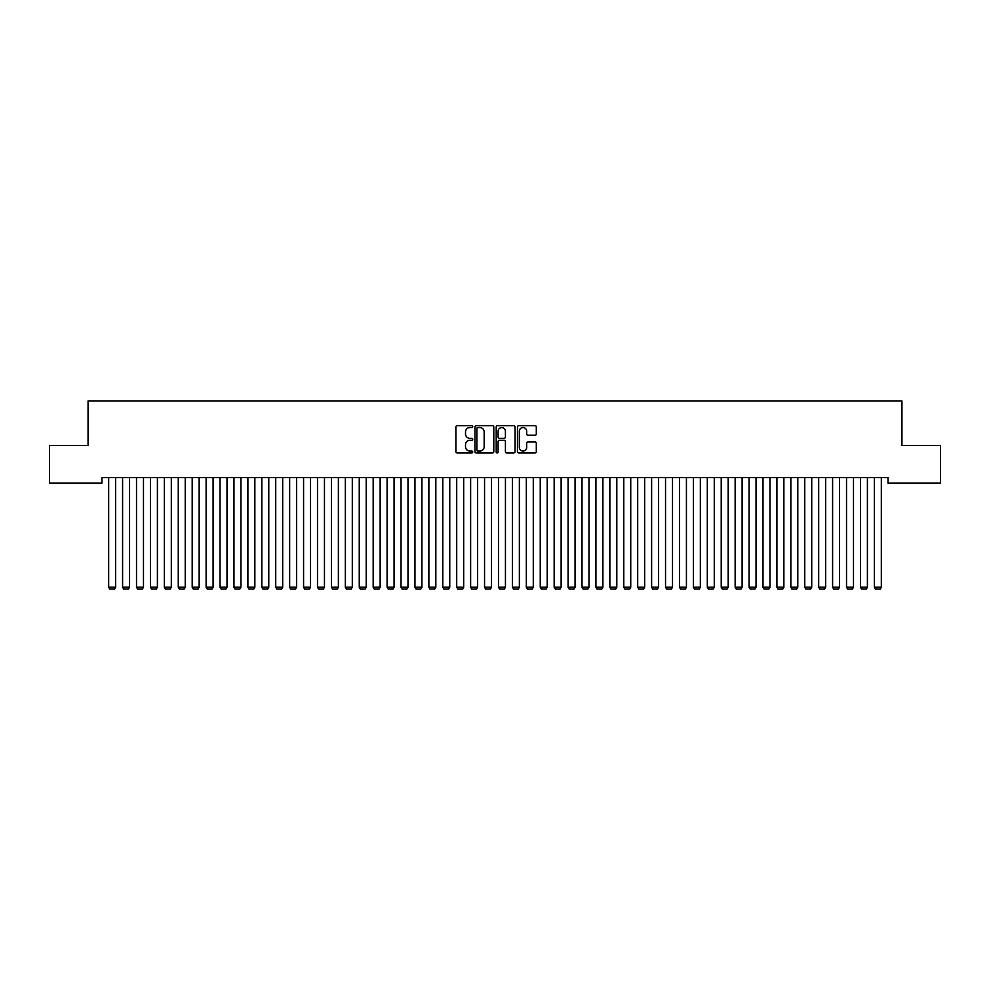 <?xml version="1.0" encoding="UTF-8"?>
<svg xmlns="http://www.w3.org/2000/svg" width="990" height="990" viewBox="0 0 990 990"><rect width="100%" height="100%" fill="white"/><g stroke="black" fill="none" stroke-linecap="round" stroke-linejoin="round"><path stroke-width="1.49" d="M472.725 426.591A0.953 0.953 0 0 0 471.772 425.638L457.244 425.638A1.361 1.361 0 0 0 455.883 426.999L455.883 451.601A1.361 1.361 0 0 0 457.244 452.962L471.772 452.962A0.953 0.953 0 0 0 472.725 452.009A0.953 0.953 0 0 0 471.772 451.056L469.891 451.056A4.368 4.368 0 0 1 465.523 446.676L465.523 444.634A4.368 4.368 0 0 1 469.891 440.253L471.772 440.253A0.953 0.953 0 0 0 472.725 439.3A0.953 0.953 0 0 0 471.772 438.347L469.891 438.347A4.368 4.368 0 0 1 465.523 433.966L465.523 431.925A4.368 4.368 0 0 1 469.891 427.544L471.772 427.544A0.953 0.953 0 0 0 472.725 426.591M534.934 435.266A1.361 1.361 0 0 0 536.308 433.905L536.308 426.999A1.361 1.361 0 0 0 534.934 425.638L518.81 425.638A1.361 1.361 0 0 0 517.448 426.999L517.448 451.601A1.361 1.361 0 0 0 518.81 452.962L534.934 452.962A1.361 1.361 0 0 0 536.308 451.601L536.308 443.26A1.361 1.361 0 0 0 534.934 441.899L528.041 441.899A1.361 1.361 0 0 0 526.668 443.26L526.668 447.393A3.651 3.651 0 0 1 523.017 451.056A3.651 3.651 0 0 1 519.354 447.393L519.354 431.207A3.651 3.651 0 0 1 523.017 427.544A3.651 3.651 0 0 1 526.668 431.207L526.668 433.905A1.361 1.361 0 0 0 528.041 435.266L534.934 435.266M888.018 477.588L101.982 477.588L101.982 483.157L49.5 483.157L49.5 445.562L88.061 445.562L88.061 401.012L901.94 401.012L901.94 445.562L940.5 445.562L940.5 483.157L888.018 483.157L888.018 477.588M493.8 426.999A1.361 1.361 0 0 0 492.438 425.638L476.314 425.638A1.361 1.361 0 0 0 474.94 426.999L474.94 451.601A1.361 1.361 0 0 0 476.314 452.962L492.438 452.962A1.361 1.361 0 0 0 493.8 451.601L493.8 426.999M497.562 425.638L513.686 425.638A1.361 1.361 0 0 1 515.06 426.999L515.06 451.601A1.361 1.361 0 0 1 513.686 452.962L506.781 452.962A1.361 1.361 0 0 1 505.42 451.601L505.42 441.627A1.361 1.361 0 0 0 504.059 440.253L499.48 440.253A1.361 1.361 0 0 0 498.106 441.627L498.106 452.009A0.953 0.953 0 0 1 497.153 452.962A0.953 0.953 0 0 1 496.2 452.009L496.2 426.999A1.361 1.361 0 0 1 497.562 425.638M477.811 427.544A0.953 0.953 0 0 0 476.858 428.509L476.858 450.091A0.953 0.953 0 0 0 477.811 451.056L479.804 451.056A4.368 4.368 0 0 0 484.172 446.676L484.172 431.925A4.368 4.368 0 0 0 479.804 427.544L477.811 427.544M505.42 431.269A3.651 3.651 0 0 0 501.769 427.618A3.651 3.651 0 0 0 498.106 431.269L498.106 436.974A1.361 1.361 0 0 0 499.48 438.347L504.059 438.347A1.361 1.361 0 0 0 505.42 436.974L505.42 431.269M115.632 477.588L115.632 587.181L108.665 587.181L108.665 477.588M115.632 587.181L114.58 588.988L109.717 588.988L108.665 587.181M129.554 477.588L129.554 587.181L122.587 587.181L122.587 477.588M129.554 587.181L128.502 588.988L123.639 588.988L122.587 587.181M143.476 477.588L143.476 587.181L136.509 587.181L136.509 477.588M143.476 587.181L142.424 588.988L137.56 588.988L136.509 587.181M157.398 477.588L157.398 587.181L150.43 587.181L150.43 477.588M157.398 587.181L156.346 588.988L151.482 588.988L150.43 587.181M171.32 477.588L171.32 587.181L164.352 587.181L164.352 477.588M171.32 587.181L170.268 588.988L165.404 588.988L164.352 587.181M185.241 477.588L185.241 587.181L178.274 587.181L178.274 477.588M185.241 587.181L184.19 588.988L179.326 588.988L178.274 587.181M199.163 477.588L199.163 587.181L192.196 587.181L192.196 477.588M199.163 587.181L198.111 588.988L193.248 588.988L192.196 587.181M213.085 477.588L213.085 587.181L206.118 587.181L206.118 477.588M213.085 587.181L212.033 588.988L207.17 588.988L206.118 587.181M227.007 477.588L227.007 587.181L220.04 587.181L220.04 477.588M227.007 587.181L225.955 588.988L221.092 588.988L220.04 587.181M240.929 477.588L240.929 587.181L233.962 587.181L233.962 477.588M240.929 587.181L239.877 588.988L235.014 588.988L233.962 587.181M254.851 477.588L254.851 587.181L247.884 587.181L247.884 477.588M254.851 587.181L253.799 588.988L248.936 588.988L247.884 587.181M268.773 477.588L268.773 587.181L261.805 587.181L261.805 477.588M268.773 587.181L267.721 588.988L262.857 588.988L261.805 587.181M282.695 477.588L282.695 587.181L275.727 587.181L275.727 477.588M282.695 587.181L281.643 588.988L276.779 588.988L275.727 587.181M296.616 477.588L296.616 587.181L289.649 587.181L289.649 477.588M296.616 587.181L295.565 588.988L290.701 588.988L289.649 587.181M310.538 477.588L310.538 587.181L303.571 587.181L303.571 477.588M310.538 587.181L309.486 588.988L304.623 588.988L303.571 587.181M324.46 477.588L324.46 587.181L317.493 587.181L317.493 477.588M324.46 587.181L323.408 588.988L318.545 588.988L317.493 587.181M338.382 477.588L338.382 587.181L331.415 587.181L331.415 477.588M338.382 587.181L337.33 588.988L332.467 588.988L331.415 587.181M352.304 477.588L352.304 587.181L345.337 587.181L345.337 477.588M352.304 587.181L351.252 588.988L346.389 588.988L345.337 587.181M366.226 477.588L366.226 587.181L359.259 587.181L359.259 477.588M366.226 587.181L365.174 588.988L360.311 588.988L359.259 587.181M380.148 477.588L380.148 587.181L373.18 587.181L373.18 477.588M380.148 587.181L379.096 588.988L374.232 588.988L373.18 587.181M394.07 477.588L394.07 587.181L387.102 587.181L387.102 477.588M394.07 587.181L393.018 588.988L388.154 588.988L387.102 587.181M407.991 477.588L407.991 587.181L401.024 587.181L401.024 477.588M407.991 587.181L406.94 588.988L402.076 588.988L401.024 587.181M421.913 477.588L421.913 587.181L414.946 587.181L414.946 477.588M421.913 587.181L420.861 588.988L415.998 588.988L414.946 587.181M435.835 477.588L435.835 587.181L428.868 587.181L428.868 477.588M435.835 587.181L434.783 588.988L429.92 588.988L428.868 587.181M449.757 477.588L449.757 587.181L442.79 587.181L442.79 477.588M449.757 587.181L448.705 588.988L443.842 588.988L442.79 587.181M463.679 477.588L463.679 587.181L456.712 587.181L456.712 477.588M463.679 587.181L462.627 588.988L457.764 588.988L456.712 587.181M477.601 477.588L477.601 587.181L470.634 587.181L470.634 477.588M477.601 587.181L476.549 588.988L471.686 588.988L470.634 587.181M491.523 477.588L491.523 587.181L484.555 587.181L484.555 477.588M491.523 587.181L490.471 588.988L485.607 588.988L484.555 587.181M505.445 477.588L505.445 587.181L498.477 587.181L498.477 477.588M505.445 587.181L504.393 588.988L499.529 588.988L498.477 587.181M519.366 477.588L519.366 587.181L512.399 587.181L512.399 477.588M519.366 587.181L518.314 588.988L513.451 588.988L512.399 587.181M533.288 477.588L533.288 587.181L526.321 587.181L526.321 477.588M533.288 587.181L532.236 588.988L527.373 588.988L526.321 587.181M547.21 477.588L547.21 587.181L540.243 587.181L540.243 477.588M547.21 587.181L546.158 588.988L541.295 588.988L540.243 587.181M561.132 477.588L561.132 587.181L554.165 587.181L554.165 477.588M561.132 587.181L560.08 588.988L555.217 588.988L554.165 587.181M575.054 477.588L575.054 587.181L568.087 587.181L568.087 477.588M575.054 587.181L574.002 588.988L569.139 588.988L568.087 587.181M588.976 477.588L588.976 587.181L582.009 587.181L582.009 477.588M588.976 587.181L587.924 588.988L583.061 588.988L582.009 587.181M602.898 477.588L602.898 587.181L595.931 587.181L595.931 477.588M602.898 587.181L601.846 588.988L596.982 588.988L595.931 587.181M616.82 477.588L616.82 587.181L609.852 587.181L609.852 477.588M616.82 587.181L615.768 588.988L610.904 588.988L609.852 587.181M630.741 477.588L630.741 587.181L623.774 587.181L623.774 477.588M630.741 587.181L629.689 588.988L624.826 588.988L623.774 587.181M644.663 477.588L644.663 587.181L637.696 587.181L637.696 477.588M644.663 587.181L643.611 588.988L638.748 588.988L637.696 587.181M658.585 477.588L658.585 587.181L651.618 587.181L651.618 477.588M658.585 587.181L657.533 588.988L652.67 588.988L651.618 587.181M672.507 477.588L672.507 587.181L665.54 587.181L665.54 477.588M672.507 587.181L671.455 588.988L666.592 588.988L665.54 587.181M686.429 477.588L686.429 587.181L679.462 587.181L679.462 477.588M686.429 587.181L685.377 588.988L680.514 588.988L679.462 587.181M700.351 477.588L700.351 587.181L693.384 587.181L693.384 477.588M700.351 587.181L699.299 588.988L694.435 588.988L693.384 587.181M714.273 477.588L714.273 587.181L707.305 587.181L707.305 477.588M714.273 587.181L713.221 588.988L708.357 588.988L707.305 587.181M728.195 477.588L728.195 587.181L721.227 587.181L721.227 477.588M728.195 587.181L727.143 588.988L722.279 588.988L721.227 587.181M742.116 477.588L742.116 587.181L735.149 587.181L735.149 477.588M742.116 587.181L741.065 588.988L736.201 588.988L735.149 587.181M756.038 477.588L756.038 587.181L749.071 587.181L749.071 477.588M756.038 587.181L754.986 588.988L750.123 588.988L749.071 587.181M769.96 477.588L769.96 587.181L762.993 587.181L762.993 477.588M769.96 587.181L768.908 588.988L764.045 588.988L762.993 587.181M783.882 477.588L783.882 587.181L776.915 587.181L776.915 477.588M783.882 587.181L782.83 588.988L777.967 588.988L776.915 587.181M797.804 477.588L797.804 587.181L790.837 587.181L790.837 477.588M797.804 587.181L796.752 588.988L791.889 588.988L790.837 587.181M811.726 477.588L811.726 587.181L804.759 587.181L804.759 477.588M811.726 587.181L810.674 588.988L805.81 588.988L804.759 587.181M825.648 477.588L825.648 587.181L818.68 587.181L818.68 477.588M825.648 587.181L824.596 588.988L819.732 588.988L818.68 587.181M839.57 477.588L839.57 587.181L832.602 587.181L832.602 477.588M839.57 587.181L838.518 588.988L833.654 588.988L832.602 587.181M853.491 477.588L853.491 587.181L846.524 587.181L846.524 477.588M853.491 587.181L852.44 588.988L847.576 588.988L846.524 587.181M867.413 477.588L867.413 587.181L860.446 587.181L860.446 477.588M867.413 587.181L866.361 588.988L861.498 588.988L860.446 587.181M881.335 477.588L881.335 587.181L874.368 587.181L874.368 477.588M881.335 587.181L880.283 588.988L875.42 588.988L874.368 587.181"/></g></svg>
